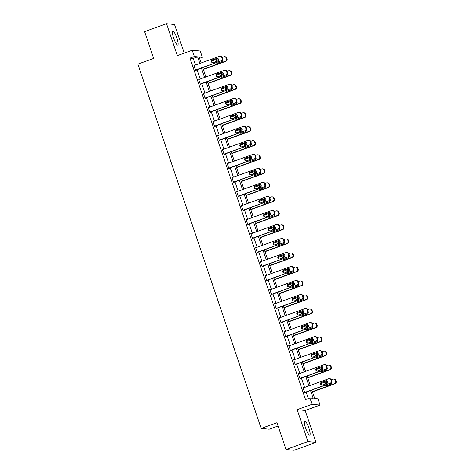 <?xml version="1.0" encoding="UTF-8"?>
<svg xmlns="http://www.w3.org/2000/svg" width="474" height="474" viewBox="0 0 474 474"><rect width="100%" height="100%" fill="white"/><g stroke="black" fill="none" stroke-linecap="round" stroke-linejoin="round"><path stroke-width="0.71" d="M308.941 428.212A7.436 1.541 70.1 0 0 304.723 421.054A7.436 1.541 70.1 0 0 305.558 427.874A7.436 1.541 70.1 0 0 309.777 435.037A7.436 1.541 70.1 0 0 308.941 428.212M176.926 38.198A7.436 1.541 70.1 0 0 172.708 31.041A7.436 1.541 70.1 0 0 173.549 37.861A7.436 1.541 70.1 0 0 177.768 45.024A7.436 1.541 70.1 0 0 176.926 38.198M311.868 390.096L314.706 398.468L317.953 398.794L320.08 405.08L312.07 404.281L309.937 397.988L313.19 398.314L310.565 390.57M305.173 410.472L297.162 409.672L307.958 441.572L286.035 449.5L294.046 450.3L315.974 442.372L305.173 410.472L320.08 405.08M278.084 426.013L269.196 429.225L261.18 428.425L137.869 64.114L153.653 58.409L144.594 31.628L166.516 23.7L177.317 55.6L192.225 50.214L200.235 51.014L202.368 57.307L199.116 56.981L201.136 62.947M184.214 53.106L174.527 24.5L166.516 23.7M199.572 58.314L202.368 57.307M307.958 441.572L315.974 442.372M195.448 65.003L193.214 58.415L189.967 58.089L305.552 399.576L309.937 397.988M308.349 398.563L306.18 392.152M304.586 387.436L301.434 378.134M299.841 373.417L296.688 364.115M295.095 359.399L291.948 350.096M290.349 345.38L287.203 336.078M285.603 331.362L282.457 322.059M280.857 317.343L277.711 308.041M276.117 303.324L272.965 294.022M271.371 289.306L268.219 280.004M266.625 275.287L263.473 265.985M261.879 261.269L258.727 251.967M257.133 247.25L253.987 237.948M252.387 233.232L249.241 223.924M247.641 219.213L244.495 209.905M242.895 205.189L239.749 195.886M238.155 191.17L235.003 181.868M233.409 177.152L230.257 167.849M228.664 163.133L225.511 153.831M223.918 149.114L220.771 139.812M219.172 135.096L216.026 125.794M214.426 121.077L211.28 111.775M209.68 107.059L206.534 97.757M204.94 93.04L201.788 83.738M200.194 79.022L197.042 69.719M194.47 65.359L193.848 65.074L195.673 70.466L196.218 70.519L196.064 70.069M199.21 79.377L198.594 79.093L200.419 84.485L200.964 84.538L200.81 84.094M203.956 93.396L203.34 93.111L205.165 98.503L205.704 98.556L205.556 98.112M208.702 107.414L208.086 107.13L209.911 112.522L210.45 112.575L210.302 112.131M213.448 121.433L212.832 121.148L214.657 126.54L215.196 126.599L215.042 126.149M218.194 135.451L217.578 135.167L219.403 140.559L219.942 140.618L219.788 140.168M222.94 149.47L222.318 149.192L224.143 154.583L224.688 154.637L224.534 154.186M227.686 163.489L227.064 163.21L228.889 168.602L229.434 168.655L229.28 168.205M232.432 177.507L231.81 177.229L233.635 182.62L234.18 182.674L234.026 182.223M237.172 191.526L236.556 191.247L238.381 196.639L238.92 196.692L238.772 196.242M241.918 205.544L241.302 205.266L243.126 210.657L243.666 210.711L243.518 210.26M246.664 219.563L246.047 219.284L247.872 224.676L248.412 224.729L248.263 224.279M251.41 233.581L250.793 233.303L252.618 238.695L253.157 238.748L253.003 238.298M256.156 247.6L255.539 247.321L257.364 252.713L257.903 252.766L257.749 252.316M260.901 261.618L260.279 261.34L262.104 266.732L262.649 266.785L262.495 266.335M265.647 275.637L265.025 275.358L266.85 280.75L267.395 280.804L267.241 280.353M270.387 289.661L269.771 289.377L271.596 294.769L272.141 294.822L271.987 294.372M275.133 303.68L274.517 303.396L276.342 308.787L276.881 308.841L276.733 308.396M279.879 317.699L279.263 317.414L281.088 322.806L281.627 322.859L281.479 322.415M284.625 331.717L284.009 331.433L285.834 336.824L286.373 336.878L286.219 336.433M289.371 345.736L288.755 345.451L290.58 350.843L291.119 350.902L290.965 350.452M294.117 359.754L293.495 359.47L295.326 364.861L295.865 364.921L295.711 364.47M298.863 373.773L298.241 373.494L300.066 378.886L300.611 378.939L300.457 378.489M303.609 387.791L302.987 387.513L304.812 392.905L305.357 392.958L305.203 392.508M297.162 409.672L312.07 404.281M189.967 58.089L194.352 56.501L192.225 50.214M286.035 449.5L276.97 422.719L261.18 428.425M202.736 67.663L205.882 76.966M207.476 81.682L210.628 90.984M212.222 95.701L215.374 105.003M216.968 109.719L220.12 119.021M221.714 123.738L224.86 133.04M226.459 137.756L229.606 147.059M231.205 151.775L234.352 161.077M235.951 165.793L239.097 175.096M240.691 179.812L243.843 189.114M245.437 193.83L248.589 203.133M250.183 207.849L253.335 217.151M254.929 221.868L258.081 231.17M259.675 235.886L262.821 245.188M264.421 249.905L267.567 259.213M269.167 263.923L272.313 273.231M273.913 277.948L277.059 287.25M278.653 291.966L281.805 301.268M283.399 305.985L286.551 315.287M288.145 320.003L291.297 329.306M292.891 334.022L296.037 343.324M297.636 348.04L300.783 357.343M302.382 362.059L305.529 371.361M307.128 376.078L310.274 385.38M199.832 63.415L197.599 56.827L194.352 56.501M308.971 385.854L305.819 376.552M304.225 371.835L301.073 362.533M299.479 357.817L296.333 348.509M294.733 343.798L291.587 334.49M289.987 329.774L286.841 320.471M285.241 315.755L282.095 306.453M280.501 301.737L277.349 292.434M275.755 287.718L272.603 278.416M271.01 273.699L267.857 264.397M266.264 259.681L263.117 250.379M261.518 245.662L258.371 236.36M256.772 231.644L253.626 222.342M252.026 217.625L248.88 208.323M247.286 203.607L244.134 194.304M242.54 189.588L239.388 180.286M237.794 175.57L234.642 166.267M233.048 161.551L229.896 152.249M228.302 147.532L225.156 138.23M223.556 133.514L220.41 124.206M218.81 119.495L215.664 110.187M214.064 105.471L210.918 96.169M209.324 91.452L206.172 82.15M204.578 77.434L201.426 68.132M193.214 58.415L197.599 56.827M193.925 65.299L194.393 65.128M198.671 79.318L199.139 79.146M203.417 93.337L203.879 93.165M208.163 107.355L208.625 107.183M212.903 121.374L213.371 121.208M217.649 135.392L218.117 135.226M222.395 149.411L222.863 149.245M227.141 163.429L227.609 163.263M231.887 177.448L232.355 177.282M236.633 191.466L237.095 191.3M241.379 205.485L241.841 205.319M246.124 219.503L246.587 219.338M250.864 233.522L251.333 233.356M255.61 247.547L256.079 247.375M260.356 261.565L260.824 261.393M265.102 275.584L265.57 275.412M269.848 289.602L270.316 289.43M274.594 303.621L275.056 303.449M279.34 317.639L279.802 317.467M284.08 331.658L284.548 331.486M288.826 345.676L289.294 345.51M293.572 359.695L294.04 359.529M298.318 373.713L298.786 373.548M303.064 387.732L303.532 387.566M194.002 65.525L219.45 56.323A1.908 1.855 -84.3 0 1 221.814 57.484L222.116 58.385A1.908 1.855 -84.3 0 1 220.973 60.814L195.525 70.016M195.596 70.241L220.973 60.814M216.571 58.272A1.523 1.487 95.7 0 1 218.532 59.528A1.523 1.487 95.7 0 1 217.542 61.152L213.336 62.669A1.523 1.487 95.7 0 1 211.368 61.419A1.523 1.487 95.7 0 1 212.358 59.795L217.11 58.326A1.523 1.487 95.7 0 1 217.477 58.249M212.968 62.752A1.523 1.487 95.7 0 1 212.903 59.848L217.11 58.326M220.25 56.222L220.789 56.276A1.908 1.855 95.7 0 1 222.353 57.544L222.662 58.438A1.908 1.855 95.7 0 1 221.512 60.873M203.334 69.441L225.843 61.306A1.908 1.855 95.7 0 0 226.993 58.871L226.691 57.976A1.908 1.855 95.7 0 0 225.126 56.714L224.581 56.661A1.908 1.855 -84.3 0 0 223.781 56.756L222.259 57.307M224.581 56.661A1.908 1.855 -84.3 0 1 226.145 57.923L226.448 58.817A1.908 1.855 -84.3 0 1 225.304 61.253L203.263 69.222M211.919 61.045L218.224 58.764M218.538 59.813L217.234 60.281A1.523 1.487 -84.3 0 0 216.239 61.62M216.547 62.669A1.523 1.487 -84.3 0 0 217.299 63.184M218.532 59.564L216.689 60.228A1.523 1.487 -84.3 0 0 215.7 61.816M216.18 62.799A1.523 1.487 -84.3 0 0 217.667 63.107L221.873 61.584A1.523 1.487 -84.3 0 0 222.721 59.469M198.748 79.543L224.196 70.342A1.908 1.855 -84.3 0 1 226.56 71.509L226.862 72.404A1.908 1.855 -84.3 0 1 225.719 74.839L200.265 84.034M200.342 84.259L225.719 74.839M221.317 72.291A1.523 1.487 95.7 0 1 223.278 73.547A1.523 1.487 95.7 0 1 222.288 75.17L218.076 76.693A1.523 1.487 95.7 0 1 216.114 75.437A1.523 1.487 95.7 0 1 217.104 73.814L221.856 72.344A1.523 1.487 95.7 0 1 222.223 72.267M217.714 76.77A1.523 1.487 95.7 0 1 217.643 73.867L221.856 72.344M224.996 70.241L225.535 70.3A1.908 1.855 95.7 0 1 227.099 71.562L227.407 72.457A1.908 1.855 95.7 0 1 226.258 74.892M203.494 93.562L228.942 84.36A1.908 1.855 -84.3 0 1 231.306 85.527L231.608 86.422A1.908 1.855 -84.3 0 1 230.465 88.857L205.011 98.053M205.088 98.278L230.465 88.857M226.057 86.309A1.523 1.487 95.7 0 1 228.024 87.566A1.523 1.487 95.7 0 1 227.034 89.189L222.821 90.712A1.523 1.487 95.7 0 1 220.86 89.456A1.523 1.487 95.7 0 1 221.85 87.832L226.602 86.369A1.523 1.487 95.7 0 1 226.963 86.286M222.46 90.789A1.523 1.487 95.7 0 1 222.389 87.886L226.602 86.369M229.742 84.259L230.281 84.319A1.908 1.855 95.7 0 1 231.845 85.581L232.153 86.475A1.908 1.855 95.7 0 1 231.004 88.911M208.08 83.46L230.589 75.325A1.908 1.855 95.7 0 0 231.739 72.895L231.431 71.995A1.908 1.855 95.7 0 0 229.866 70.733L229.327 70.679A1.908 1.855 -84.3 0 0 228.527 70.774L227.005 71.325M229.327 70.679A1.908 1.855 -84.3 0 1 230.891 71.941L231.194 72.836A1.908 1.855 -84.3 0 1 230.05 75.271L208.003 83.24M216.665 75.064L222.97 72.789M223.284 73.831L221.98 74.305A1.523 1.487 -84.3 0 0 220.985 75.639M221.293 76.687A1.523 1.487 -84.3 0 0 222.045 77.203M223.278 73.583L221.435 74.246A1.523 1.487 -84.3 0 0 220.446 75.834M220.925 76.818A1.523 1.487 -84.3 0 0 222.407 77.126L226.619 75.603A1.523 1.487 -84.3 0 0 227.467 73.488M212.826 97.478L235.335 89.343A1.908 1.855 95.7 0 0 236.485 86.914L236.176 86.013A1.908 1.855 95.7 0 0 234.612 84.751L234.073 84.698A1.908 1.855 -84.3 0 0 233.273 84.793L231.75 85.344M234.073 84.698A1.908 1.855 -84.3 0 1 235.637 85.96L235.939 86.855A1.908 1.855 -84.3 0 1 234.796 89.29L212.749 97.259M221.411 89.082L227.716 86.807M228.03 87.85L226.72 88.324A1.523 1.487 -84.3 0 0 225.731 89.657M226.039 90.706A1.523 1.487 -84.3 0 0 226.791 91.221M228.024 87.601L226.181 88.265A1.523 1.487 -84.3 0 0 225.191 89.853M225.665 90.836A1.523 1.487 -84.3 0 0 227.153 91.144L231.365 89.622A1.523 1.487 -84.3 0 0 232.213 87.506M208.24 107.58L233.688 98.379A1.908 1.855 -84.3 0 1 236.052 99.546L236.354 100.441A1.908 1.855 -84.3 0 1 235.211 102.876L209.757 112.077M209.834 112.297L235.211 102.876M230.802 100.328A1.523 1.487 95.7 0 1 232.764 101.584A1.523 1.487 95.7 0 1 231.78 103.208L227.567 104.73A1.523 1.487 95.7 0 1 225.606 103.474A1.523 1.487 95.7 0 1 226.596 101.851L231.348 100.387A1.523 1.487 95.7 0 1 231.709 100.304M227.2 104.807A1.523 1.487 95.7 0 1 227.135 101.904L231.348 100.387M234.488 98.284L235.027 98.337A1.908 1.855 95.7 0 1 236.591 99.599L236.893 100.494A1.908 1.855 95.7 0 1 235.75 102.929M212.98 121.599L238.434 112.397A1.908 1.855 -84.3 0 1 240.798 113.564L241.1 114.459A1.908 1.855 -84.3 0 1 239.957 116.894L214.503 126.096M214.58 126.315L239.957 116.894M235.548 114.353A1.523 1.487 95.7 0 1 237.51 115.603A1.523 1.487 95.7 0 1 236.52 117.226L232.313 118.749A1.523 1.487 95.7 0 1 230.352 117.493A1.523 1.487 95.7 0 1 231.342 115.869L236.093 114.406A1.523 1.487 95.7 0 1 236.455 114.323M231.946 118.826A1.523 1.487 95.7 0 1 231.881 115.929L236.093 114.406M239.234 112.302L239.773 112.356A1.908 1.855 95.7 0 1 241.337 113.618L241.639 114.518A1.908 1.855 95.7 0 1 240.496 116.948M217.726 135.617L243.18 126.416A1.908 1.855 -84.3 0 1 245.538 127.583L245.846 128.478A1.908 1.855 -84.3 0 1 244.697 130.913L219.249 140.114M219.326 140.334L244.697 130.913M240.294 128.371A1.523 1.487 95.7 0 1 242.255 129.621A1.523 1.487 95.7 0 1 241.266 131.245L237.059 132.767A1.523 1.487 95.7 0 1 235.098 131.511A1.523 1.487 95.7 0 1 236.088 129.888L240.833 128.424A1.523 1.487 95.7 0 1 241.201 128.341M236.692 132.844A1.523 1.487 95.7 0 1 236.627 129.947L240.833 128.424M243.974 126.321L244.519 126.374A1.908 1.855 95.7 0 1 246.083 127.636L246.385 128.537A1.908 1.855 95.7 0 1 245.242 130.966M217.572 111.497L240.081 103.362A1.908 1.855 95.7 0 0 241.225 100.932L240.922 100.032A1.908 1.855 95.7 0 0 239.358 98.77L238.819 98.716A1.908 1.855 -84.3 0 0 238.019 98.817L236.496 99.368M238.819 98.716A1.908 1.855 -84.3 0 1 240.383 99.978L240.685 100.879A1.908 1.855 -84.3 0 1 239.542 103.308L217.495 111.277M226.157 103.101L232.461 100.826M232.77 101.869L231.466 102.343A1.523 1.487 -84.3 0 0 230.471 103.676M230.785 104.724A1.523 1.487 -84.3 0 0 231.537 105.246M232.77 101.62L230.927 102.283A1.523 1.487 -84.3 0 0 229.931 103.871M230.411 104.855A1.523 1.487 -84.3 0 0 231.899 105.163L236.111 103.64A1.523 1.487 -84.3 0 0 236.959 101.525M222.318 125.521L244.827 117.38A1.908 1.855 95.7 0 0 245.97 114.951L245.668 114.05A1.908 1.855 95.7 0 0 244.104 112.788L243.565 112.735A1.908 1.855 -84.3 0 0 242.765 112.836L241.242 113.387M243.565 112.735A1.908 1.855 -84.3 0 1 245.129 113.997L245.431 114.898A1.908 1.855 -84.3 0 1 244.288 117.327L222.241 125.296M230.903 117.119L237.207 114.844M237.515 115.887L236.212 116.361A1.523 1.487 -84.3 0 0 235.217 117.694M235.531 118.743A1.523 1.487 -84.3 0 0 236.277 119.264M237.515 115.638L235.673 116.308A1.523 1.487 -84.3 0 0 234.677 117.89M235.157 118.873A1.523 1.487 -84.3 0 0 236.644 119.181L240.857 117.659A1.523 1.487 -84.3 0 0 241.699 115.543M227.064 139.54L249.573 131.399A1.908 1.855 95.7 0 0 250.716 128.969L250.414 128.069A1.908 1.855 95.7 0 0 248.85 126.807L248.305 126.754A1.908 1.855 -84.3 0 0 247.511 126.854L245.988 127.405M248.305 126.754A1.908 1.855 -84.3 0 1 249.869 128.016L250.177 128.916A1.908 1.855 -84.3 0 1 249.028 131.345L226.987 139.315M235.649 131.138L241.953 128.863M242.261 129.906L240.958 130.38A1.523 1.487 -84.3 0 0 239.963 131.719M240.277 132.761A1.523 1.487 -84.3 0 0 241.023 133.283M242.261 129.657L240.419 130.326A1.523 1.487 -84.3 0 0 239.423 131.908M239.903 132.898A1.523 1.487 -84.3 0 0 241.39 133.2L245.597 131.677A1.523 1.487 -84.3 0 0 246.444 129.562M231.81 153.558L254.319 145.417A1.908 1.855 95.7 0 0 255.462 142.988L255.16 142.087A1.908 1.855 95.7 0 0 253.596 140.825L253.051 140.772A1.908 1.855 -84.3 0 0 252.257 140.873L250.728 141.424M253.051 140.772A1.908 1.855 -84.3 0 1 254.615 142.034L254.923 142.935A1.908 1.855 -84.3 0 1 253.774 145.364L231.733 153.333M240.395 145.157L246.699 142.881M247.007 143.924L245.704 144.398A1.523 1.487 -84.3 0 0 244.708 145.737M245.017 146.78A1.523 1.487 -84.3 0 0 245.769 147.301M247.007 143.675L245.159 144.345A1.523 1.487 -84.3 0 0 244.169 145.927M244.649 146.916A1.523 1.487 -84.3 0 0 246.136 147.218L250.343 145.696A1.523 1.487 -84.3 0 0 251.19 143.581M236.55 167.577L259.065 159.436A1.908 1.855 95.7 0 0 260.208 157.007L259.906 156.106A1.908 1.855 95.7 0 0 258.342 154.844L257.797 154.791A1.908 1.855 -84.3 0 0 257.003 154.891L255.474 155.442M257.797 154.791A1.908 1.855 -84.3 0 1 259.361 156.053L259.669 156.953A1.908 1.855 -84.3 0 1 258.52 159.382L236.479 167.352M245.141 159.175L251.439 156.9M251.753 157.943L250.45 158.417A1.523 1.487 -84.3 0 0 249.454 159.756M249.762 160.799A1.523 1.487 -84.3 0 0 250.515 161.32M251.753 157.694L249.905 158.363A1.523 1.487 -84.3 0 0 248.915 159.951M249.395 160.935A1.523 1.487 -84.3 0 0 250.882 161.237L255.089 159.714A1.523 1.487 -84.3 0 0 255.936 157.599M241.296 181.595L263.805 173.454A1.908 1.855 95.7 0 0 264.954 171.025L264.646 170.125A1.908 1.855 95.7 0 0 263.082 168.863L262.543 168.809A1.908 1.855 -84.3 0 0 261.743 168.91L260.22 169.461M262.543 168.809A1.908 1.855 -84.3 0 1 264.107 170.071L264.409 170.972A1.908 1.855 -84.3 0 1 263.266 173.401L241.225 181.37M249.881 173.2L256.185 170.918M256.499 171.961L255.196 172.435A1.523 1.487 -84.3 0 0 254.2 173.774M254.508 174.817A1.523 1.487 -84.3 0 0 255.261 175.339M256.493 171.712L254.651 172.382A1.523 1.487 -84.3 0 0 253.661 173.97M254.141 174.953A1.523 1.487 -84.3 0 0 255.628 175.256L259.835 173.733A1.523 1.487 -84.3 0 0 260.682 171.618M246.042 195.614L268.551 187.473A1.908 1.855 95.7 0 0 269.7 185.044L269.392 184.143A1.908 1.855 95.7 0 0 267.828 182.881L267.289 182.828A1.908 1.855 -84.3 0 0 266.489 182.928L264.966 183.479M267.289 182.828A1.908 1.855 -84.3 0 1 268.853 184.09L269.155 184.99A1.908 1.855 -84.3 0 1 268.011 187.42L245.965 195.389M254.627 187.218L260.931 184.937M261.245 185.98L259.936 186.454A1.523 1.487 -84.3 0 0 258.946 187.793M259.254 188.836A1.523 1.487 -84.3 0 0 260.007 189.357M261.239 185.731L259.397 186.401A1.523 1.487 -84.3 0 0 258.407 187.988M258.887 188.972A1.523 1.487 -84.3 0 0 260.368 189.274L264.581 187.751A1.523 1.487 -84.3 0 0 265.428 185.636M250.787 209.632L273.297 201.491A1.908 1.855 95.7 0 0 274.446 199.062L274.138 198.162A1.908 1.855 95.7 0 0 272.574 196.9L272.035 196.846A1.908 1.855 -84.3 0 0 271.235 196.947L269.712 197.498M272.035 196.846A1.908 1.855 -84.3 0 1 273.599 198.108L273.901 199.009A1.908 1.855 -84.3 0 1 272.757 201.438L250.71 209.407M259.373 201.237L265.677 198.956M265.991 199.998L264.682 200.472A1.523 1.487 -84.3 0 0 263.686 201.811M264 202.854A1.523 1.487 -84.3 0 0 264.753 203.376M265.985 199.75L264.142 200.419A1.523 1.487 -84.3 0 0 263.153 202.007M263.627 202.991A1.523 1.487 -84.3 0 0 265.114 203.293L269.327 201.77A1.523 1.487 -84.3 0 0 270.174 199.655M255.533 223.651L278.042 215.516A1.908 1.855 95.7 0 0 279.186 213.081L278.884 212.18A1.908 1.855 95.7 0 0 277.32 210.918L276.78 210.865A1.908 1.855 -84.3 0 0 275.981 210.966L274.458 211.517M276.78 210.865A1.908 1.855 -84.3 0 1 278.345 212.127L278.647 213.027A1.908 1.855 -84.3 0 1 277.503 215.457L255.456 223.426M264.119 215.255L270.423 212.974M270.731 214.023L269.428 214.491A1.523 1.487 -84.3 0 0 268.432 215.83M268.746 216.873A1.523 1.487 -84.3 0 0 269.493 217.394M270.731 213.774L268.888 214.438A1.523 1.487 -84.3 0 0 267.893 216.026M268.373 217.009A1.523 1.487 -84.3 0 0 269.86 217.311L274.073 215.794A1.523 1.487 -84.3 0 0 274.92 213.673M260.279 237.67L282.788 229.535A1.908 1.855 95.7 0 0 283.932 227.099L283.63 226.205A1.908 1.855 95.7 0 0 282.066 224.937L281.526 224.883A1.908 1.855 -84.3 0 0 280.727 224.984L279.204 225.535M281.526 224.883A1.908 1.855 -84.3 0 1 283.091 226.145L283.393 227.046A1.908 1.855 -84.3 0 1 282.249 229.475L260.202 237.444M268.865 229.274L275.169 226.993M275.477 228.041L274.173 228.509A1.523 1.487 -84.3 0 0 273.178 229.849M273.492 230.891A1.523 1.487 -84.3 0 0 274.239 231.413M275.477 227.793L273.634 228.456A1.523 1.487 -84.3 0 0 272.639 230.044M273.119 231.028A1.523 1.487 -84.3 0 0 274.606 231.33L278.813 229.813A1.523 1.487 -84.3 0 0 279.66 227.692M265.025 251.688L287.534 243.553A1.908 1.855 95.7 0 0 288.678 241.118L288.376 240.223A1.908 1.855 95.7 0 0 286.811 238.955L286.266 238.902A1.908 1.855 -84.3 0 0 285.472 239.003L283.95 239.554M286.266 238.902A1.908 1.855 -84.3 0 1 287.831 240.164L288.139 241.065A1.908 1.855 -84.3 0 1 286.989 243.494L264.948 251.463M273.611 243.292L279.915 241.011M280.223 242.06L278.919 242.528A1.523 1.487 -84.3 0 0 277.924 243.867M278.238 244.91A1.523 1.487 -84.3 0 0 278.985 245.431M280.223 241.811L278.38 242.475A1.523 1.487 -84.3 0 0 277.385 244.063M277.865 245.046A1.523 1.487 -84.3 0 0 279.352 245.348L283.559 243.832A1.523 1.487 -84.3 0 0 284.406 241.71M269.765 265.707L292.28 257.572A1.908 1.855 95.7 0 0 293.424 255.136L293.122 254.242A1.908 1.855 95.7 0 0 291.557 252.98L291.012 252.92A1.908 1.855 -84.3 0 0 290.218 253.021L288.69 253.572M291.012 252.92A1.908 1.855 -84.3 0 1 292.577 254.188L292.885 255.083A1.908 1.855 -84.3 0 1 291.735 257.518L269.694 265.487M278.357 257.311L284.661 255.03M284.969 256.079L283.665 256.547A1.523 1.487 -84.3 0 0 282.67 257.886M282.978 258.934A1.523 1.487 -84.3 0 0 283.73 259.45M284.969 255.83L283.12 256.493A1.523 1.487 -84.3 0 0 282.131 258.081M282.611 259.065A1.523 1.487 -84.3 0 0 284.098 259.373L288.305 257.85A1.523 1.487 -84.3 0 0 289.152 255.735M274.511 279.725L297.026 271.59A1.908 1.855 95.7 0 0 298.17 269.155L297.868 268.26A1.908 1.855 95.7 0 0 296.303 266.998L295.758 266.939A1.908 1.855 -84.3 0 0 294.958 267.04L293.436 267.591M295.758 266.939A1.908 1.855 -84.3 0 1 297.322 268.207L297.625 269.102A1.908 1.855 -84.3 0 1 296.481 271.537L274.44 279.506M283.102 271.329L289.401 269.048M289.715 270.097L288.411 270.565A1.523 1.487 -84.3 0 0 287.416 271.904M287.724 272.953A1.523 1.487 -84.3 0 0 288.476 273.468M289.709 269.848L287.866 270.512A1.523 1.487 -84.3 0 0 286.877 272.1M287.357 273.083A1.523 1.487 -84.3 0 0 288.844 273.391L293.05 271.869A1.523 1.487 -84.3 0 0 293.898 269.753M279.257 293.744L301.766 285.609A1.908 1.855 95.7 0 0 302.916 283.174L302.608 282.279A1.908 1.855 95.7 0 0 301.043 281.017L300.504 280.964A1.908 1.855 -84.3 0 0 299.704 281.058L298.182 281.609M300.504 280.964A1.908 1.855 -84.3 0 1 302.068 282.226L302.371 283.12A1.908 1.855 -84.3 0 1 301.227 285.555L279.18 293.524M287.842 285.348L294.147 283.067M294.461 284.116L293.157 284.584A1.523 1.487 -84.3 0 0 292.162 285.923M292.47 286.971A1.523 1.487 -84.3 0 0 293.222 287.487M294.455 283.867L292.612 284.53A1.523 1.487 -84.3 0 0 291.623 286.118M292.103 287.102A1.523 1.487 -84.3 0 0 293.584 287.41L297.796 285.887A1.523 1.487 -84.3 0 0 298.644 283.772M284.003 307.762L306.512 299.627A1.908 1.855 95.7 0 0 307.662 297.198L307.353 296.297A1.908 1.855 95.7 0 0 305.789 295.035L305.25 294.982A1.908 1.855 -84.3 0 0 304.45 295.077L302.927 295.628M305.25 294.982A1.908 1.855 -84.3 0 1 306.814 296.244L307.116 297.139A1.908 1.855 -84.3 0 1 305.973 299.574L283.926 307.543M292.588 299.367L298.893 297.091M299.207 298.134L297.897 298.608A1.523 1.487 -84.3 0 0 296.908 299.941M297.216 300.99A1.523 1.487 -84.3 0 0 297.968 301.505M299.201 297.885L297.358 298.549A1.523 1.487 -84.3 0 0 296.368 300.137M296.848 301.12A1.523 1.487 -84.3 0 0 298.33 301.428L302.542 299.906A1.523 1.487 -84.3 0 0 303.39 297.791M288.749 321.781L311.258 313.646A1.908 1.855 95.7 0 0 312.402 311.217L312.099 310.316A1.908 1.855 95.7 0 0 310.535 309.054L309.996 309.001A1.908 1.855 -84.3 0 0 309.196 309.095L307.673 309.646M309.996 309.001A1.908 1.855 -84.3 0 1 311.56 310.263L311.862 311.157A1.908 1.855 -84.3 0 1 310.719 313.592L288.672 321.562M297.334 313.385L303.638 311.11M303.952 312.153L302.643 312.627A1.523 1.487 -84.3 0 0 301.648 313.96M301.962 315.009A1.523 1.487 -84.3 0 0 302.714 315.524M303.947 311.904L302.104 312.567A1.523 1.487 -84.3 0 0 301.108 314.155M301.588 315.139A1.523 1.487 -84.3 0 0 303.076 315.447L307.288 313.924A1.523 1.487 -84.3 0 0 308.136 311.809M293.495 335.799L316.004 327.664A1.908 1.855 95.7 0 0 317.147 325.235L316.845 324.334A1.908 1.855 95.7 0 0 315.281 323.072L314.742 323.019A1.908 1.855 -84.3 0 0 313.942 323.12L312.419 323.671M314.742 323.019A1.908 1.855 -84.3 0 1 316.306 324.281L316.608 325.182A1.908 1.855 -84.3 0 1 315.465 327.611L293.418 335.58M302.08 327.404L308.384 325.128M308.692 326.171L307.389 326.645A1.523 1.487 -84.3 0 0 306.394 327.978M306.708 329.027A1.523 1.487 -84.3 0 0 307.454 329.549M308.692 325.922L306.85 326.586A1.523 1.487 -84.3 0 0 305.854 328.174M306.334 329.157A1.523 1.487 -84.3 0 0 307.822 329.466L312.034 327.943A1.523 1.487 -84.3 0 0 312.876 325.828M222.472 149.636L247.926 140.44A1.908 1.855 -84.3 0 1 250.284 141.602L250.592 142.502A1.908 1.855 -84.3 0 1 249.443 144.931L223.995 154.133M224.072 154.352L249.443 144.931M245.04 142.39A1.523 1.487 95.7 0 1 247.001 143.64A1.523 1.487 95.7 0 1 246.012 145.263L241.805 146.786A1.523 1.487 95.7 0 1 239.844 145.53A1.523 1.487 95.7 0 1 240.828 143.906L245.579 142.443A1.523 1.487 95.7 0 1 245.947 142.36M241.438 146.869A1.523 1.487 95.7 0 1 241.373 143.966L245.579 142.443M248.72 140.34L249.265 140.393A1.908 1.855 95.7 0 1 250.829 141.655L251.131 142.555A1.908 1.855 95.7 0 1 249.988 144.985M227.218 163.654L252.666 154.459A1.908 1.855 -84.3 0 1 255.03 155.62L255.332 156.521A1.908 1.855 -84.3 0 1 254.188 158.95L228.741 168.152M228.812 168.371L254.188 158.95M249.786 156.408A1.523 1.487 95.7 0 1 251.747 157.658A1.523 1.487 95.7 0 1 250.758 159.282L246.551 160.804A1.523 1.487 95.7 0 1 244.584 159.548A1.523 1.487 95.7 0 1 245.573 157.931L250.325 156.461A1.523 1.487 95.7 0 1 250.693 156.379M246.184 160.887A1.523 1.487 95.7 0 1 246.119 157.984L250.325 156.461M253.466 154.358L254.011 154.411A1.908 1.855 95.7 0 1 255.575 155.673L255.877 156.574A1.908 1.855 95.7 0 1 254.734 159.003M231.964 177.673L257.412 168.477A1.908 1.855 -84.3 0 1 259.776 169.639L260.078 170.539A1.908 1.855 -84.3 0 1 258.934 172.969L233.486 182.17M233.558 182.389L258.934 172.969M254.532 170.427A1.523 1.487 95.7 0 1 256.493 171.677A1.523 1.487 95.7 0 1 255.504 173.3L251.291 174.823A1.523 1.487 95.7 0 1 249.33 173.567A1.523 1.487 95.7 0 1 250.319 171.949L255.071 170.48A1.523 1.487 95.7 0 1 255.439 170.397M250.93 174.906A1.523 1.487 95.7 0 1 250.864 172.003L255.071 170.48M258.212 168.377L258.751 168.43A1.908 1.855 95.7 0 1 260.315 169.692L260.623 170.593A1.908 1.855 95.7 0 1 259.474 173.022M236.71 191.697L262.158 182.496A1.908 1.855 -84.3 0 1 264.522 183.657L264.824 184.558A1.908 1.855 -84.3 0 1 263.68 186.987L238.226 196.189M238.304 196.408L263.68 186.987M259.278 184.445A1.523 1.487 95.7 0 1 261.239 185.695A1.523 1.487 95.7 0 1 260.25 187.319L256.037 188.842A1.523 1.487 95.7 0 1 254.076 187.586A1.523 1.487 95.7 0 1 255.065 185.968L259.817 184.499A1.523 1.487 95.7 0 1 260.185 184.416M255.676 188.925A1.523 1.487 95.7 0 1 255.605 186.021L259.817 184.499M262.957 182.395L263.497 182.449A1.908 1.855 95.7 0 1 265.061 183.711L265.369 184.611A1.908 1.855 95.7 0 1 264.219 187.04M241.456 205.716L266.903 196.514A1.908 1.855 -84.3 0 1 269.268 197.676L269.57 198.576A1.908 1.855 -84.3 0 1 268.426 201.006L242.972 210.207M243.049 210.432L268.426 201.006M264.018 198.464A1.523 1.487 95.7 0 1 265.985 199.72A1.523 1.487 95.7 0 1 264.996 201.337L260.783 202.86A1.523 1.487 95.7 0 1 258.822 201.604A1.523 1.487 95.7 0 1 259.811 199.987L264.563 198.517A1.523 1.487 95.7 0 1 264.925 198.434M260.422 202.943A1.523 1.487 95.7 0 1 260.35 200.04L264.563 198.517M267.703 196.414L268.243 196.467A1.908 1.855 95.7 0 1 269.807 197.729L270.109 198.63A1.908 1.855 95.7 0 1 268.965 201.059M246.196 219.735L271.649 210.533A1.908 1.855 -84.3 0 1 274.013 211.694L274.316 212.595A1.908 1.855 -84.3 0 1 273.172 215.024L247.718 224.226M247.795 224.451L273.172 215.024M268.764 212.482A1.523 1.487 95.7 0 1 270.725 213.738A1.523 1.487 95.7 0 1 269.742 215.356L265.529 216.879A1.523 1.487 95.7 0 1 263.568 215.629A1.523 1.487 95.7 0 1 264.557 214.005L269.309 212.536A1.523 1.487 95.7 0 1 269.67 212.453M265.162 216.962A1.523 1.487 95.7 0 1 265.096 214.058L269.309 212.536M272.449 210.432L272.988 210.486A1.908 1.855 95.7 0 1 274.553 211.748L274.855 212.648A1.908 1.855 95.7 0 1 273.711 215.078M250.942 233.753L276.395 224.552A1.908 1.855 -84.3 0 1 278.753 225.713L279.062 226.613A1.908 1.855 -84.3 0 1 277.912 229.043L252.464 238.244M252.541 238.469L277.912 229.043M273.51 226.501A1.523 1.487 95.7 0 1 275.471 227.757A1.523 1.487 95.7 0 1 274.482 229.375L270.275 230.897A1.523 1.487 95.7 0 1 268.314 229.647A1.523 1.487 95.7 0 1 269.303 228.024L274.055 226.554A1.523 1.487 95.7 0 1 274.416 226.471M269.907 230.98A1.523 1.487 95.7 0 1 269.842 228.077L274.055 226.554M277.195 224.451L277.734 224.504A1.908 1.855 95.7 0 1 279.299 225.766L279.601 226.667A1.908 1.855 95.7 0 1 278.457 229.096M255.687 247.772L281.141 238.57A1.908 1.855 -84.3 0 1 283.499 239.731L283.808 240.632A1.908 1.855 -84.3 0 1 282.658 243.061L257.21 252.263M257.287 252.488L282.658 243.061M278.256 240.519A1.523 1.487 95.7 0 1 280.217 241.776A1.523 1.487 95.7 0 1 279.227 243.393L275.021 244.916A1.523 1.487 95.7 0 1 273.06 243.666A1.523 1.487 95.7 0 1 274.049 242.042L278.795 240.573A1.523 1.487 95.7 0 1 279.162 240.496M274.653 244.999A1.523 1.487 95.7 0 1 274.588 242.096L278.795 240.573M281.935 238.469L282.48 238.523A1.908 1.855 95.7 0 1 284.044 239.785L284.347 240.685A1.908 1.855 95.7 0 1 283.203 243.115M260.433 261.79L285.887 252.589A1.908 1.855 -84.3 0 1 288.245 253.75L288.553 254.651A1.908 1.855 -84.3 0 1 287.404 257.08L261.956 266.281M262.027 266.507L287.404 257.08M283.002 254.538A1.523 1.487 95.7 0 1 284.963 255.794A1.523 1.487 95.7 0 1 283.973 257.412L279.767 258.934A1.523 1.487 95.7 0 1 277.805 257.684A1.523 1.487 95.7 0 1 278.789 256.061L283.541 254.591A1.523 1.487 95.7 0 1 283.908 254.514M279.399 259.017A1.523 1.487 95.7 0 1 279.334 256.114L283.541 254.591M286.681 252.488L287.226 252.541A1.908 1.855 95.7 0 1 288.79 253.803L289.093 254.704A1.908 1.855 95.7 0 1 287.949 257.139M265.179 275.809L290.627 266.607A1.908 1.855 -84.3 0 1 292.991 267.769L293.293 268.669A1.908 1.855 -84.3 0 1 292.15 271.098L266.702 280.3M266.773 280.525L292.15 271.098M287.748 268.557A1.523 1.487 95.7 0 1 289.709 269.813A1.523 1.487 95.7 0 1 288.719 271.436L284.513 272.953A1.523 1.487 95.7 0 1 282.545 271.703A1.523 1.487 95.7 0 1 283.535 270.079L288.287 268.61A1.523 1.487 95.7 0 1 288.654 268.533M284.145 273.036A1.523 1.487 95.7 0 1 284.08 270.133L288.287 268.61M291.427 266.507L291.966 266.56A1.908 1.855 95.7 0 1 293.53 267.828L293.839 268.722A1.908 1.855 95.7 0 1 292.689 271.158M269.925 289.827L295.373 280.626A1.908 1.855 -84.3 0 1 297.737 281.787L298.039 282.688A1.908 1.855 -84.3 0 1 296.896 285.117L271.448 294.318M271.519 294.544L296.896 285.117M292.494 282.575A1.523 1.487 95.7 0 1 294.455 283.831A1.523 1.487 95.7 0 1 293.465 285.455L289.253 286.971A1.523 1.487 95.7 0 1 287.291 285.721A1.523 1.487 95.7 0 1 288.281 284.098L293.033 282.628A1.523 1.487 95.7 0 1 293.4 282.551M288.891 287.054A1.523 1.487 95.7 0 1 288.826 284.151L293.033 282.628M296.173 280.525L296.712 280.578A1.908 1.855 95.7 0 1 298.276 281.846L298.584 282.741A1.908 1.855 95.7 0 1 297.435 285.176M274.671 303.846L300.119 294.644A1.908 1.855 -84.3 0 1 302.483 295.812L302.785 296.706A1.908 1.855 -84.3 0 1 301.642 299.141L276.188 308.337M276.265 308.562L301.642 299.141M297.234 296.594A1.523 1.487 95.7 0 1 299.201 297.85A1.523 1.487 95.7 0 1 298.211 299.473L293.998 300.996A1.523 1.487 95.7 0 1 292.037 299.74A1.523 1.487 95.7 0 1 293.027 298.116L297.779 296.647A1.523 1.487 95.7 0 1 298.146 296.57M293.637 301.073A1.523 1.487 95.7 0 1 293.566 298.17L297.779 296.647M300.919 294.544L301.458 294.603A1.908 1.855 95.7 0 1 303.022 295.865L303.33 296.76A1.908 1.855 95.7 0 1 302.181 299.195M279.417 317.864L304.865 308.663A1.908 1.855 -84.3 0 1 307.229 309.83L307.531 310.725A1.908 1.855 -84.3 0 1 306.388 313.16L280.934 322.356M281.011 322.581L306.388 313.16M301.979 310.612A1.523 1.487 95.7 0 1 303.941 311.868A1.523 1.487 95.7 0 1 302.957 313.492L298.744 315.014A1.523 1.487 95.7 0 1 296.783 313.758A1.523 1.487 95.7 0 1 297.773 312.135L302.525 310.671A1.523 1.487 95.7 0 1 302.886 310.589M298.377 315.091A1.523 1.487 95.7 0 1 298.312 312.188L302.525 310.671M305.665 308.562L306.204 308.621A1.908 1.855 95.7 0 1 307.768 309.883L308.07 310.778A1.908 1.855 95.7 0 1 306.927 313.213M284.157 331.883L309.611 322.681A1.908 1.855 -84.3 0 1 311.975 323.849L312.277 324.743A1.908 1.855 -84.3 0 1 311.134 327.179L285.68 336.38M285.757 336.599L311.134 327.179M306.725 324.631A1.523 1.487 95.7 0 1 308.687 325.887A1.523 1.487 95.7 0 1 307.697 327.51L303.49 329.033A1.523 1.487 95.7 0 1 301.529 327.777A1.523 1.487 95.7 0 1 302.519 326.153L307.271 324.69A1.523 1.487 95.7 0 1 307.632 324.607M303.123 329.11A1.523 1.487 95.7 0 1 303.058 326.207L307.271 324.69M310.411 322.587L310.95 322.64A1.908 1.855 95.7 0 1 312.514 323.902L312.816 324.797A1.908 1.855 95.7 0 1 311.673 327.232M288.903 345.901L314.357 336.7A1.908 1.855 -84.3 0 1 316.715 337.867L317.023 338.762A1.908 1.855 -84.3 0 1 315.874 341.197L290.426 350.399M290.503 350.618L315.874 341.197M311.471 338.655A1.523 1.487 95.7 0 1 313.433 339.905A1.523 1.487 95.7 0 1 312.443 341.529L308.236 343.052A1.523 1.487 95.7 0 1 306.275 341.795A1.523 1.487 95.7 0 1 307.265 340.172L312.011 338.709A1.523 1.487 95.7 0 1 312.378 338.626M307.869 343.129A1.523 1.487 95.7 0 1 307.804 340.231L312.011 338.709M315.151 336.605L315.696 336.659A1.908 1.855 95.7 0 1 317.26 337.921L317.562 338.821A1.908 1.855 95.7 0 1 316.419 341.25M298.241 349.824L320.75 341.683A1.908 1.855 95.7 0 0 321.893 339.254L321.591 338.353A1.908 1.855 95.7 0 0 320.027 337.091L319.488 337.038A1.908 1.855 -84.3 0 0 318.688 337.138L317.165 337.689M319.488 337.038A1.908 1.855 -84.3 0 1 321.046 338.3L321.354 339.2A1.908 1.855 -84.3 0 1 320.205 341.63L298.164 349.599M306.826 341.422L313.13 339.147M313.438 340.19L312.135 340.664A1.523 1.487 -84.3 0 0 311.14 341.997M311.454 343.046A1.523 1.487 -84.3 0 0 312.2 343.567M313.438 339.941L311.596 340.61A1.523 1.487 -84.3 0 0 310.6 342.192M311.08 343.176A1.523 1.487 -84.3 0 0 312.567 343.484L316.774 341.961A1.523 1.487 -84.3 0 0 317.621 339.846M293.649 359.92L319.103 350.719A1.908 1.855 -84.3 0 1 321.461 351.886L321.769 352.78A1.908 1.855 -84.3 0 1 320.62 355.216L295.172 364.417M295.249 364.636L320.62 355.216M316.217 352.674A1.523 1.487 95.7 0 1 318.178 353.924A1.523 1.487 95.7 0 1 317.189 355.547L312.982 357.07A1.523 1.487 95.7 0 1 311.021 355.814A1.523 1.487 95.7 0 1 312.005 354.191L316.756 352.727A1.523 1.487 95.7 0 1 317.124 352.644M312.615 357.147A1.523 1.487 95.7 0 1 312.55 354.25L316.756 352.727M319.897 350.624L320.442 350.677A1.908 1.855 95.7 0 1 322.006 351.939L322.308 352.84A1.908 1.855 95.7 0 1 321.165 355.269M302.987 363.842L325.496 355.701A1.908 1.855 95.7 0 0 326.639 353.272L326.337 352.372A1.908 1.855 95.7 0 0 324.773 351.11L324.228 351.056A1.908 1.855 -84.3 0 0 323.434 351.157L321.905 351.708M324.228 351.056A1.908 1.855 -84.3 0 1 325.792 352.318L326.1 353.219A1.908 1.855 -84.3 0 1 324.951 355.648L302.91 363.617M311.572 355.441L317.876 353.166M318.184 354.208L316.881 354.682A1.523 1.487 -84.3 0 0 315.885 356.021M316.199 357.064A1.523 1.487 -84.3 0 0 316.946 357.586M318.184 353.959L316.342 354.629A1.523 1.487 -84.3 0 0 315.346 356.211M315.826 357.2A1.523 1.487 -84.3 0 0 317.313 357.503L321.52 355.98A1.523 1.487 -84.3 0 0 322.367 353.865M298.395 373.939L323.843 364.743A1.908 1.855 -84.3 0 1 326.207 365.904L326.515 366.805A1.908 1.855 -84.3 0 1 325.365 369.234L299.918 378.436M299.989 378.655L325.365 369.234M320.963 366.692A1.523 1.487 95.7 0 1 322.924 367.942A1.523 1.487 95.7 0 1 321.935 369.566L317.728 371.089A1.523 1.487 95.7 0 1 315.761 369.833A1.523 1.487 95.7 0 1 316.751 368.209L321.502 366.746A1.523 1.487 95.7 0 1 321.87 366.663M317.361 371.172A1.523 1.487 95.7 0 1 317.296 368.268L321.502 366.746M324.643 364.642L325.188 364.696A1.908 1.855 95.7 0 1 326.752 365.958L327.054 366.858A1.908 1.855 95.7 0 1 325.911 369.287M307.727 377.861L330.242 369.72A1.908 1.855 95.7 0 0 331.385 367.291L331.083 366.39A1.908 1.855 95.7 0 0 329.519 365.128L328.974 365.075A1.908 1.855 -84.3 0 0 328.18 365.176L326.651 365.727M328.974 365.075A1.908 1.855 -84.3 0 1 330.538 366.337L330.846 367.237A1.908 1.855 -84.3 0 1 329.697 369.667L307.656 377.636M316.318 369.459L322.616 367.184M322.93 368.227L321.627 368.701A1.523 1.487 -84.3 0 0 320.631 370.04M320.939 371.083A1.523 1.487 -84.3 0 0 321.692 371.604M322.93 367.978L321.082 368.648A1.523 1.487 -84.3 0 0 320.092 370.23M320.572 371.219A1.523 1.487 -84.3 0 0 322.059 371.521L326.266 369.998A1.523 1.487 -84.3 0 0 327.113 367.883M303.141 387.957L328.589 378.762A1.908 1.855 -84.3 0 1 330.953 379.923L331.255 380.823A1.908 1.855 -84.3 0 1 330.111 383.253L304.664 392.454M304.735 392.673L330.111 383.253M325.709 380.711A1.523 1.487 95.7 0 1 327.67 381.961A1.523 1.487 95.7 0 1 326.681 383.584L322.468 385.107A1.523 1.487 95.7 0 1 320.507 383.851A1.523 1.487 95.7 0 1 321.496 382.234L326.248 380.764A1.523 1.487 95.7 0 1 326.616 380.681M322.107 385.19A1.523 1.487 95.7 0 1 322.042 382.287L326.248 380.764M329.389 378.661L329.928 378.714A1.908 1.855 95.7 0 1 331.492 379.976L331.8 380.877A1.908 1.855 95.7 0 1 330.651 383.306M312.473 391.88L334.982 383.739A1.908 1.855 95.7 0 0 336.131 381.309L335.823 380.409A1.908 1.855 95.7 0 0 334.265 379.147L333.72 379.093A1.908 1.855 -84.3 0 0 332.92 379.194L331.397 379.745M333.72 379.093A1.908 1.855 -84.3 0 1 335.284 380.355L335.586 381.256A1.908 1.855 -84.3 0 1 334.443 383.685L312.402 391.654M321.058 383.478L327.362 381.203M327.676 382.245L326.373 382.719A1.523 1.487 -84.3 0 0 325.377 384.059M325.685 385.101A1.523 1.487 -84.3 0 0 326.438 385.623M327.67 381.997L325.828 382.666A1.523 1.487 -84.3 0 0 324.838 384.254M325.318 385.238A1.523 1.487 -84.3 0 0 326.805 385.54L331.012 384.017A1.523 1.487 -84.3 0 0 331.859 381.902M222.353 57.544L221.814 57.484M222.662 58.438L222.116 58.385M212.358 59.795L212.903 59.848M225.304 61.253L225.843 61.306M226.448 58.817L226.993 58.871M226.145 57.923L226.691 57.976M217.234 60.281L216.689 60.228M227.099 71.562L226.56 71.509M227.407 72.457L226.862 72.404M217.104 73.814L217.643 73.867M231.845 85.581L231.306 85.527M232.153 86.475L231.608 86.422M221.85 87.832L222.389 87.886M230.05 75.271L230.589 75.325M231.194 72.836L231.739 72.895M230.891 71.941L231.431 71.995M221.98 74.305L221.435 74.246M234.796 89.29L235.335 89.343M235.939 86.855L236.485 86.914M235.637 85.96L236.176 86.013M226.72 88.324L226.181 88.265M236.591 99.599L236.052 99.546M236.893 100.494L236.354 100.441M226.596 101.851L227.135 101.904M241.337 113.618L240.798 113.564M241.639 114.518L241.1 114.459M231.342 115.869L231.881 115.929M246.083 127.636L245.538 127.583M246.385 128.537L245.846 128.478M236.088 129.888L236.627 129.947M239.542 103.308L240.081 103.362M240.685 100.879L241.225 100.932M240.383 99.978L240.922 100.032M231.466 102.343L230.927 102.283M244.288 117.327L244.827 117.38M245.431 114.898L245.97 114.951M245.129 113.997L245.668 114.05M236.212 116.361L235.673 116.308M249.028 131.345L249.573 131.399M250.177 128.916L250.716 128.969M249.869 128.016L250.414 128.069M240.958 130.38L240.419 130.326M253.774 145.364L254.319 145.417M254.923 142.935L255.462 142.988M254.615 142.034L255.16 142.087M245.704 144.398L245.159 144.345M258.52 159.382L259.065 159.436M259.669 156.953L260.208 157.007M259.361 156.053L259.906 156.106M250.45 158.417L249.905 158.363M263.266 173.401L263.805 173.454M264.409 170.972L264.954 171.025M264.107 170.071L264.646 170.125M255.196 172.435L254.651 172.382M268.011 187.42L268.551 187.473M269.155 184.99L269.7 185.044M268.853 184.09L269.392 184.143M259.936 186.454L259.397 186.401M272.757 201.438L273.297 201.491M273.901 199.009L274.446 199.062M273.599 198.108L274.138 198.162M264.682 200.472L264.142 200.419M277.503 215.457L278.042 215.516M278.647 213.027L279.186 213.081M278.345 212.127L278.884 212.18M269.428 214.491L268.888 214.438M282.249 229.475L282.788 229.535M283.393 227.046L283.932 227.099M283.091 226.145L283.63 226.205M274.173 228.509L273.634 228.456M286.989 243.494L287.534 243.553M288.139 241.065L288.678 241.118M287.831 240.164L288.376 240.223M278.919 242.528L278.38 242.475M291.735 257.518L292.28 257.572M292.885 255.083L293.424 255.136M292.577 254.188L293.122 254.242M283.665 256.547L283.12 256.493M296.481 271.537L297.026 271.59M297.625 269.102L298.17 269.155M297.322 268.207L297.868 268.26M288.411 270.565L287.866 270.512M301.227 285.555L301.766 285.609M302.371 283.12L302.916 283.174M302.068 282.226L302.608 282.279M293.157 284.584L292.612 284.53M305.973 299.574L306.512 299.627M307.116 297.139L307.662 297.198M306.814 296.244L307.353 296.297M297.897 298.608L297.358 298.549M310.719 313.592L311.258 313.646M311.862 311.157L312.402 311.217M311.56 310.263L312.099 310.316M302.643 312.627L302.104 312.567M315.465 327.611L316.004 327.664M316.608 325.182L317.147 325.235M316.306 324.281L316.845 324.334M307.389 326.645L306.85 326.586M250.829 141.655L250.284 141.602M251.131 142.555L250.592 142.502M240.828 143.906L241.373 143.966M255.575 155.673L255.03 155.62M255.877 156.574L255.332 156.521M245.573 157.931L246.119 157.984M260.315 169.692L259.776 169.639M260.623 170.593L260.078 170.539M250.319 171.949L250.864 172.003M265.061 183.711L264.522 183.657M265.369 184.611L264.824 184.558M255.065 185.968L255.605 186.021M269.807 197.729L269.268 197.676M270.109 198.63L269.57 198.576M259.811 199.987L260.35 200.04M274.553 211.748L274.013 211.694M274.855 212.648L274.316 212.595M264.557 214.005L265.096 214.058M279.299 225.766L278.753 225.713M279.601 226.667L279.062 226.613M269.303 228.024L269.842 228.077M284.044 239.785L283.499 239.731M284.347 240.685L283.808 240.632M274.049 242.042L274.588 242.096M288.79 253.803L288.245 253.75M289.093 254.704L288.553 254.651M278.789 256.061L279.334 256.114M293.53 267.828L292.991 267.769M293.839 268.722L293.293 268.669M283.535 270.079L284.08 270.133M298.276 281.846L297.737 281.787M298.584 282.741L298.039 282.688M288.281 284.098L288.826 284.151M303.022 295.865L302.483 295.812M303.33 296.76L302.785 296.706M293.027 298.116L293.566 298.17M307.768 309.883L307.229 309.83M308.07 310.778L307.531 310.725M297.773 312.135L298.312 312.188M312.514 323.902L311.975 323.849M312.816 324.797L312.277 324.743M302.519 326.153L303.058 326.207M317.26 337.921L316.715 337.867M317.562 338.821L317.023 338.762M307.265 340.172L307.804 340.231M320.205 341.63L320.75 341.683M321.354 339.2L321.893 339.254M321.046 338.3L321.591 338.353M312.135 340.664L311.596 340.61M322.006 351.939L321.461 351.886M322.308 352.84L321.769 352.78M312.005 354.191L312.55 354.25M324.951 355.648L325.496 355.701M326.1 353.219L326.639 353.272M325.792 352.318L326.337 352.372M316.881 354.682L316.342 354.629M326.752 365.958L326.207 365.904M327.054 366.858L326.515 366.805M316.751 368.209L317.296 368.268M329.697 369.667L330.242 369.72M330.846 367.237L331.385 367.291M330.538 366.337L331.083 366.39M321.627 368.701L321.082 368.648M331.492 379.976L330.953 379.923M331.8 380.877L331.255 380.823M321.496 382.234L322.042 382.287M334.443 383.685L334.982 383.739M335.586 381.256L336.131 381.309M335.284 380.355L335.823 380.409M326.373 382.719L325.828 382.666"/></g></svg>
